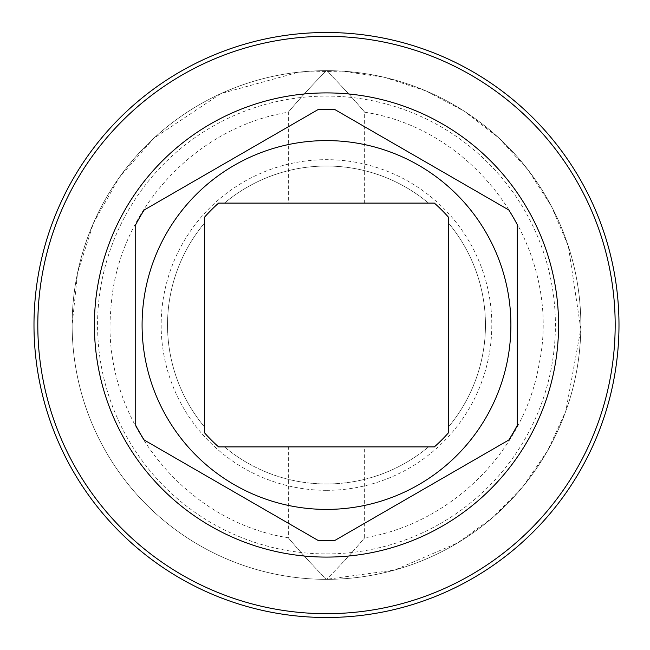 <?xml version="1.0" encoding="UTF-8"?>
<svg xmlns="http://www.w3.org/2000/svg" width="650" height="650" viewBox="0 0 650 650"><rect width="100%" height="100%" fill="white"/><g stroke="black" fill="none" stroke-linecap="round" stroke-linejoin="round"><path stroke-width="0.49" stroke-dasharray="3.25 2.44" d="M326.487 70.655A254.345 254.345 0 0 1 580.84 325A254.345 254.345 0 0 1 326.487 579.345A254.345 254.345 0 0 0 580.84 325A254.345 254.345 0 0 0 326.487 70.655A254.345 254.345 0 0 0 72.142 325A254.345 254.345 0 0 0 326.487 579.345C305.565 558.626 286.65 535.892 288.34 537.802C287.081 536.421 306.126 559.203 326.487 579.345C305.565 558.626 286.65 535.892 288.34 537.802C287.081 536.421 306.126 559.203 326.487 579.345C347.457 558.577 366.356 535.86 364.642 537.802C365.877 536.445 346.84 559.219 326.487 579.345C347.457 558.577 366.356 535.86 364.642 537.802C365.877 536.445 346.84 559.219 326.487 579.345A254.345 254.345 0 0 0 580.84 325A254.345 254.345 0 0 1 326.487 579.345A254.345 254.345 0 0 0 580.84 325A254.345 254.345 0 0 0 326.487 70.655A254.345 254.345 0 0 0 72.142 325A254.345 254.345 0 0 0 326.487 579.345L394.566 570.066L457.681 542.904L492.814 517.433L523.104 486.354L547.674 450.588L565.801 411.158L580.808 328.998L568.392 246.399L551.509 206.424L528.076 169.902L498.777 137.889L464.457 111.321L426.124 90.984L384.889 77.447L341.965 71.126L298.577 72.191L220.911 93.6L153.839 138.231L119.259 177.523L93.462 223.072L77.529 272.935L72.142 325A254.345 254.345 0 0 0 326.487 579.345A254.345 254.345 0 0 1 72.142 325A254.345 254.345 0 0 1 326.487 70.655C306.044 90.886 287.032 113.628 288.34 112.198C286.691 114.051 305.662 91.276 326.487 70.655C306.044 90.886 287.032 113.628 288.34 112.198C286.691 114.051 305.662 91.276 326.487 70.655C346.929 90.878 365.926 113.604 364.642 112.198C366.316 114.083 347.36 91.325 326.487 70.655C346.929 90.878 365.926 113.604 364.642 112.198C366.316 114.083 347.36 91.325 326.487 70.655M326.487 446.899L364.642 446.899L288.34 446.899L288.34 537.802C182.179 521.162 100.604 415.976 110.882 309.034C116.374 213.078 193.464 127.562 288.34 112.198L288.34 203.101L364.642 203.101L326.487 203.101M224.453 446.899L218.603 446.899A162.784 162.784 0 0 1 204.596 432.884L204.596 217.116A162.784 162.784 0 0 1 218.603 203.101L434.379 203.101A162.784 162.784 0 0 1 448.386 217.116L448.386 432.884A162.784 162.784 0 0 1 434.379 446.899L224.453 446.899A158.966 158.966 0 0 0 428.529 446.899A158.966 158.966 0 0 1 224.453 446.899M33.987 325A292.5 292.5 0 0 0 326.487 617.5A292.5 292.5 0 0 0 618.987 325A292.5 292.5 0 0 0 326.487 32.5A292.5 292.5 0 0 0 33.987 325M72.142 325A254.345 254.345 0 0 1 326.487 70.655A254.345 254.345 0 0 1 580.84 325A254.345 254.345 0 0 0 326.487 70.655A254.345 254.345 0 0 0 72.142 325A254.345 254.345 0 0 0 326.487 579.345M318.037 540.394A215.556 215.556 0 0 0 334.937 540.394M144.178 209.991A215.556 215.556 0 0 0 135.728 224.616M334.937 109.606A215.556 215.556 0 0 0 318.037 109.606M517.246 224.616A215.556 215.556 0 0 0 508.804 209.991M508.804 440.009A215.556 215.556 0 0 0 517.246 425.384M135.728 425.384A215.556 215.556 0 0 0 144.178 440.009M142.09 325A184.405 184.405 0 0 0 326.487 509.405A184.405 184.405 0 0 0 510.892 325A184.405 184.405 0 0 0 326.487 140.595A184.405 184.405 0 0 0 142.09 325M448.386 427.042A158.966 158.966 0 0 0 448.386 222.958A158.966 158.966 0 0 1 448.386 427.042M326.487 490.327A165.327 165.327 0 0 0 491.814 325A165.327 165.327 0 0 0 326.487 159.673A165.327 165.327 0 0 0 161.159 325A165.327 165.327 0 0 0 326.487 490.327M428.529 203.101A158.966 158.966 0 0 0 224.453 203.101A158.966 158.966 0 0 1 428.529 203.101M204.596 222.958A158.966 158.966 0 0 0 204.596 427.042A158.966 158.966 0 0 1 204.596 222.958M326.487 553.914A228.914 228.914 0 0 0 555.401 325A228.914 228.914 0 0 0 326.487 96.086A228.914 228.914 0 0 0 97.573 325A228.914 228.914 0 0 0 326.487 553.914M364.642 203.101L364.642 112.198C479.407 129.707 563.225 251.014 539.037 364.528C524.136 451.084 451.295 523.461 364.642 537.802L364.642 446.899"/><path stroke-width="0.97" d="M288.34 446.899L326.487 446.899M288.34 203.101L326.487 203.101M218.603 446.899L434.379 446.899A162.784 162.784 0 0 0 448.386 432.884L448.386 217.116A162.784 162.784 0 0 0 434.379 203.101L218.603 203.101A162.784 162.784 0 0 0 204.596 217.116L204.596 432.884A162.784 162.784 0 0 0 218.603 446.899M326.487 617.5A292.5 292.5 0 0 0 618.987 325A292.5 292.5 0 0 0 326.487 32.5A292.5 292.5 0 0 0 33.987 325A292.5 292.5 0 0 0 326.487 617.5M326.487 613.681A288.681 288.681 0 0 0 615.176 325A288.681 288.681 0 0 0 326.487 36.319A288.681 288.681 0 0 0 37.806 325A288.681 288.681 0 0 0 326.487 613.681M326.487 92.909A232.091 232.091 0 0 1 558.577 325A232.091 232.091 0 0 1 326.487 557.091A232.091 232.091 0 0 1 94.396 325A232.091 232.091 0 0 1 326.487 92.909M135.728 425.384L135.728 224.616L135.728 425.384A215.556 215.556 0 0 0 144.178 440.009L318.037 540.394A215.556 215.556 0 0 0 334.937 540.394L508.804 440.009L334.937 540.394M508.804 440.009A215.556 215.556 0 0 0 517.246 425.384L517.246 224.616L517.246 425.384M517.246 224.616A215.556 215.556 0 0 0 508.804 209.991L334.937 109.606L508.804 209.991M334.937 109.606A215.556 215.556 0 0 0 318.037 109.606L144.178 209.991L318.037 109.606M318.037 540.394L144.178 440.009M144.178 209.991A215.556 215.556 0 0 0 135.728 224.616M142.09 325A184.405 184.405 0 0 0 326.487 509.405A184.405 184.405 0 0 0 510.892 325A184.405 184.405 0 0 0 326.487 140.595A184.405 184.405 0 0 0 142.09 325"/></g></svg>

